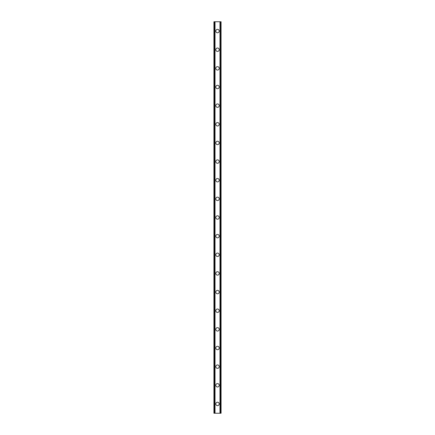 <?xml version="1.0" encoding="UTF-8"?>
<svg xmlns="http://www.w3.org/2000/svg" width="435" height="435" viewBox="0 0 435 435"><rect width="100%" height="100%" fill="white"/><g stroke="black" fill="none" stroke-linecap="round" stroke-linejoin="round"><path stroke-width="0.65" d="M215.793 403.93A1.707 1.707 0 0 1 217.5 402.217A1.707 1.707 0 0 1 219.207 403.93A1.707 1.707 0 0 1 217.5 405.637A1.707 1.707 0 0 1 215.793 403.93M215.793 385.285A1.707 1.707 0 0 1 217.5 383.578A1.707 1.707 0 0 1 219.207 385.285A1.707 1.707 0 0 1 217.5 386.992A1.707 1.707 0 0 1 215.793 385.285M215.793 366.645A1.707 1.707 0 0 1 217.5 364.932A1.707 1.707 0 0 1 219.207 366.645A1.707 1.707 0 0 1 217.5 368.353A1.707 1.707 0 0 1 215.793 366.645M215.793 348A1.707 1.707 0 0 1 217.5 346.293A1.707 1.707 0 0 1 219.207 348A1.707 1.707 0 0 1 217.5 349.707A1.707 1.707 0 0 1 215.793 348M215.793 329.355A1.707 1.707 0 0 1 217.5 327.647A1.707 1.707 0 0 1 219.207 329.355A1.707 1.707 0 0 1 217.5 331.068A1.707 1.707 0 0 1 215.793 329.355M215.793 310.715A1.707 1.707 0 0 1 217.5 309.008A1.707 1.707 0 0 1 219.207 310.715A1.707 1.707 0 0 1 217.5 312.422A1.707 1.707 0 0 1 215.793 310.715M215.793 292.07A1.707 1.707 0 0 1 217.5 290.362A1.707 1.707 0 0 1 219.207 292.07A1.707 1.707 0 0 1 217.5 293.783A1.707 1.707 0 0 1 215.793 292.07M215.793 273.43A1.707 1.707 0 0 1 217.5 271.717A1.707 1.707 0 0 1 219.207 273.43A1.707 1.707 0 0 1 217.5 275.137A1.707 1.707 0 0 1 215.793 273.43M215.793 254.785A1.707 1.707 0 0 1 217.5 253.078A1.707 1.707 0 0 1 219.207 254.785A1.707 1.707 0 0 1 217.5 256.492A1.707 1.707 0 0 1 215.793 254.785M215.793 236.145A1.707 1.707 0 0 1 217.5 234.432A1.707 1.707 0 0 1 219.207 236.145A1.707 1.707 0 0 1 217.5 237.853A1.707 1.707 0 0 1 215.793 236.145M215.793 217.5A1.707 1.707 0 0 1 217.5 215.793A1.707 1.707 0 0 1 219.207 217.5A1.707 1.707 0 0 1 217.5 219.207A1.707 1.707 0 0 1 215.793 217.5M215.793 198.855A1.707 1.707 0 0 1 217.5 197.147A1.707 1.707 0 0 1 219.207 198.855A1.707 1.707 0 0 1 217.5 200.568A1.707 1.707 0 0 1 215.793 198.855M215.793 180.215A1.707 1.707 0 0 1 217.5 178.508A1.707 1.707 0 0 1 219.207 180.215A1.707 1.707 0 0 1 217.5 181.922A1.707 1.707 0 0 1 215.793 180.215M215.793 161.57A1.707 1.707 0 0 1 217.5 159.862A1.707 1.707 0 0 1 219.207 161.57A1.707 1.707 0 0 1 217.5 163.283A1.707 1.707 0 0 1 215.793 161.57M215.793 142.93A1.707 1.707 0 0 1 217.5 141.217A1.707 1.707 0 0 1 219.207 142.93A1.707 1.707 0 0 1 217.5 144.637A1.707 1.707 0 0 1 215.793 142.93M215.793 124.285A1.707 1.707 0 0 1 217.5 122.578A1.707 1.707 0 0 1 219.207 124.285A1.707 1.707 0 0 1 217.5 125.992A1.707 1.707 0 0 1 215.793 124.285M215.793 105.645A1.707 1.707 0 0 1 217.5 103.932A1.707 1.707 0 0 1 219.207 105.645A1.707 1.707 0 0 1 217.5 107.353A1.707 1.707 0 0 1 215.793 105.645M215.793 87A1.707 1.707 0 0 1 217.5 85.293A1.707 1.707 0 0 1 219.207 87A1.707 1.707 0 0 1 217.5 88.707A1.707 1.707 0 0 1 215.793 87M215.793 68.355A1.707 1.707 0 0 1 217.5 66.647A1.707 1.707 0 0 1 219.207 68.355A1.707 1.707 0 0 1 217.5 70.068A1.707 1.707 0 0 1 215.793 68.355M215.793 49.715A1.707 1.707 0 0 1 217.5 48.008A1.707 1.707 0 0 1 219.207 49.715A1.707 1.707 0 0 1 217.5 51.422A1.707 1.707 0 0 1 215.793 49.715M215.793 31.07A1.707 1.707 0 0 1 217.5 29.362A1.707 1.707 0 0 1 219.207 31.07A1.707 1.707 0 0 1 217.5 32.783A1.707 1.707 0 0 1 215.793 31.07M220.931 21.75L213.928 21.75L213.928 413.25L221.072 413.25L221.072 21.75L220.931 413.25M213.928 21.75L213.928 413.25L213.928 21.75M215.026 21.75L215.026 413.25M219.974 21.75L219.974 413.25M221.072 21.75L221.072 413.25L221.072 21.75M214.069 21.75L214.069 413.25L214.069 21.75M214.624 21.75L214.624 413.25M214.667 21.75L214.667 413.25M214.933 21.75L214.933 413.25M220.066 21.75L220.066 413.25M220.333 21.75L220.333 413.25M220.376 21.75L220.376 413.25"/></g></svg>
